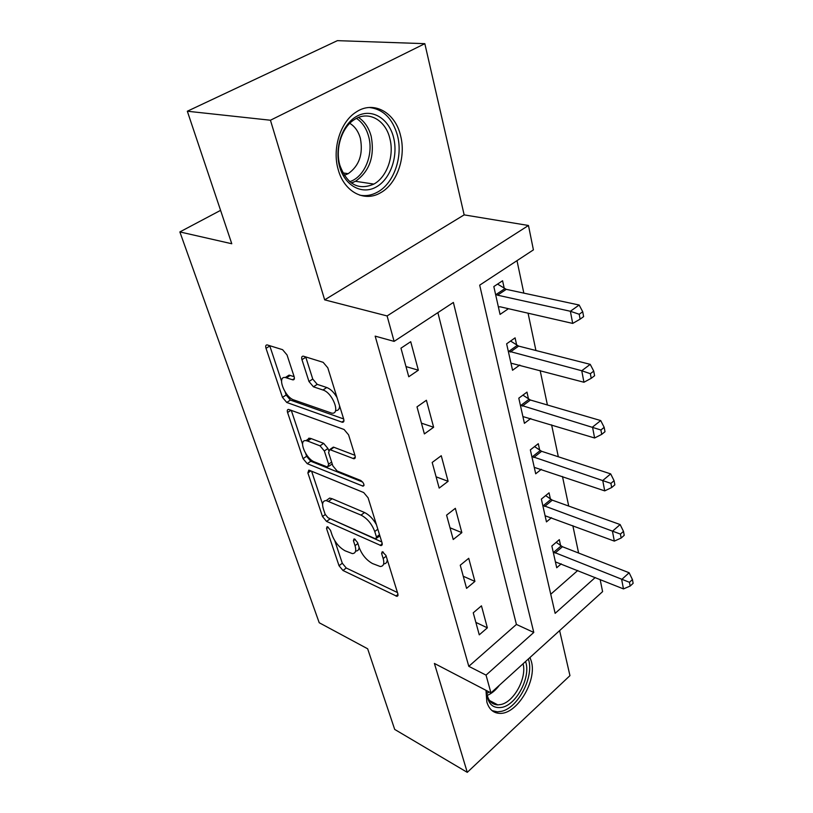 <?xml version="1.0" encoding="UTF-8"?>
<svg xmlns="http://www.w3.org/2000/svg" width="813" height="813" viewBox="0 0 813 813"><rect width="100%" height="100%" fill="white"/><g stroke="black" fill="none" stroke-linecap="round" stroke-linejoin="round"><path stroke-width="1.22" d="M327.659 526.875L327.08 526.722L326.521 528.48L339.021 565.716L342.984 570.502L397.029 596.366L397.903 593.998L385.951 555.442L382.283 551.681L381.602 553.47L383.177 558.531C384.569 563.643 383.594 566.305 380.24 566.509L372.476 563.541C366.439 560.147 362.009 554.822 359.194 547.566L357.578 542.576L354.671 539.08L354.041 538.907L353.421 540.686L355.037 545.665C356.49 550.767 355.596 553.409 352.354 553.602L345.068 550.787C339.285 547.525 334.966 542.322 332.131 535.198L330.495 530.279L327.659 526.875M338.188 169.521C344.092 191.868 364.305 202.396 380.352 192.884C396.825 184.155 406.297 157.387 400.585 135.72C395.342 112.418 373.452 100.05 355.972 112.174C340.332 121.98 332.019 148.85 338.188 169.521M485.981 690.328L486.845 702.025C489.101 709.373 493.43 713.153 499.843 713.367C516.956 714.414 537.119 680.837 531.387 661.467L529.995 657.483M287.03 354.956L282.589 349.681L267.162 344.905C265.739 344.895 265.363 346.033 266.014 348.33L282.487 397.374L286.755 402.465L342.395 422.282C343.808 422.272 344.245 421.205 343.686 419.061L327.802 367.811L323.157 362.334L303.279 356.165C301.775 356.155 301.328 357.324 301.958 359.661L308.97 381.5L313.452 386.815L322.964 390.006C332.761 392.77 340.952 414.742 331.694 413.136L293.899 399.966C284.743 397.262 276.552 375.972 285.343 377.506L292.924 379.874C294.326 379.874 294.713 378.767 294.103 376.551L287.03 354.956M187.325 111.229L337.385 40.65L424.833 43.668L270.444 120.233L187.325 111.229L231.776 243.748L179.866 231.929L319.214 622.738L367.649 648.784L394.701 729.424L467.272 772.35L434.396 663.438L490.95 692.91L486.042 675.115L468.796 666.325L375.169 336.135L394.112 341.379L387.1 315.942L528.47 225.486L533.409 249.876L479.69 285.16L555.137 613.348L595.218 577.525M270.444 120.233L324.661 299.855L387.1 315.942M309.468 470.341L308.777 470.168L307.873 472.942L322.507 516.54L326.562 521.418L381.124 545.645L382.12 543.054L368.086 497.79L363.706 492.556L309.468 470.341M303.076 458.684L287.568 412.496C286.979 410.453 287.314 409.427 288.595 409.406L344.072 429.488L348.574 434.833L355.047 455.707C355.566 457.699 355.169 458.715 353.838 458.745L330.342 449.802L329.671 449.64L328.584 452.617L332.852 465.869L337.161 471.012L360.769 480.473C363.868 482.942 364.631 484.843 363.065 486.174L307.243 463.674L303.076 458.684L306.603 456.266L305.678 453.481M467.272 772.35L569.954 675.644L559.618 630.614M468.796 666.325L516.418 624.435L437.882 312.629M487.353 627.829L481.459 605.837L473.247 612.809L479.264 634.831L487.353 627.829L475.869 622.392M474.914 581.407L468.725 558.307L460.249 565.218L466.571 588.358L474.914 581.407L463.268 576.254M461.855 532.637L455.341 508.328L446.581 515.157L453.227 539.507L461.855 532.637L450.026 527.789M448.105 481.316L441.256 455.717L432.181 462.455L439.183 488.095L448.105 481.316L436.103 476.825M433.624 427.252L426.398 400.26L416.998 406.866L424.386 433.918L433.624 427.252L421.439 423.156M418.349 370.21L410.717 341.704L400.961 348.177L408.766 376.754L418.349 370.21L405.982 366.572M578.612 553.033L572.84 525.665M568.714 506.062L562.484 476.509M558.328 456.774L551.6 424.853M547.413 404.986L540.137 370.484M535.93 350.505L528.064 313.198M523.836 293.127L516.997 260.658M550.747 594.242L577.748 570.492M560.614 545.594L559.314 539.659L551.854 546.001L556.722 567.748L561.234 563.836M550.411 499.05L549.049 492.83L541.367 499.091L546.458 521.885L551.478 517.708M539.71 450.229L538.277 443.695L530.35 449.874L535.706 473.796L541.326 469.314M528.48 398.97L526.976 392.11L518.796 398.177L524.415 423.319L530.767 418.482M516.672 345.088L515.086 337.862L506.631 343.818L512.546 370.261L519.802 365.017M504.243 288.361L502.576 280.759L493.826 286.562L500.056 314.418L508.44 308.696M220.577 210.364L179.866 231.929M324.661 299.855L464.152 214.876L424.833 43.668M464.152 214.876L528.47 225.486M600.136 579.517L602.596 591.62L490.95 692.91M486.042 675.115L533.785 632.443L453.38 302.446L394.112 341.379M516.418 624.435L533.785 632.443M308.655 438.237L309.194 438.441M355.698 551.062C357.822 551.051 358.96 549.801 359.112 547.312M383.655 563.887C386.002 563.826 387.191 562.372 387.222 559.527M334.783 540.706L342.293 563.226L346.247 568.002L397.455 592.545M328.503 517.962L381.775 541.966M311.592 471.205L322.598 504.212M325.159 514.314L328.005 517.749L375.108 538.643L375.769 538.816L376.46 536.986L374.752 531.529C371.846 523.897 367.273 518.43 361.033 515.107L326.206 500.574C322.71 500.737 321.775 503.552 323.391 509.019L325.159 514.314M376.571 538.206L379.895 535.879M376.409 524.649C373.076 518.775 369.112 514.741 364.519 512.515L361.033 515.107M329.651 498.095L326.206 500.574L329.651 498.095L332.151 498.735L364.519 512.515M302.558 444.132L291.267 410.311M354.915 455.29L333.96 447.292L333.289 447.13L331.928 448.705M362.74 482.099L310.749 461.235L307.243 463.674M307.619 441.053L305.952 440.646C297.863 439.467 305.779 458.918 314.529 461.947L327.598 467.079L328.625 464.193L324.336 450.971L320.037 445.839L307.619 441.053L311.206 438.614L309.54 438.207L306.328 440.392M328.808 466.235L332.253 464.01M311.206 438.614L323.635 443.359L327.934 448.481L328.503 450.25M306.603 456.266L310.749 461.235M285.526 377.384L289.082 375.118L294.133 376.673M335.525 410.626C338.188 410.728 339.529 409.112 339.57 405.789M337.009 397.527C334.011 392.364 330.596 389.021 326.755 387.516L322.964 390.006M305.698 356.887L312.751 379.051L317.222 384.346L326.755 387.516M285.119 391.896L286.156 394.996L290.414 400.077L343.645 418.939M269.703 345.657L281.552 381.185M555.411 561.895L623.469 588.907L621.681 579.537L629.13 572.748L562.454 546.732L556.183 542.322M629.455 582.301L630.166 586.051L633.134 583.317L632.433 579.567L629.455 582.301L553.186 551.946M630.166 586.051L623.469 588.907M629.13 572.748L632.433 579.567M545.086 515.757L614.333 541.112L612.443 531.275L620.136 524.558L552.291 500.158L545.645 495.605M620.421 534.08L621.162 538.023L624.221 535.32L623.49 531.377L620.421 534.08L542.759 505.32M621.162 538.023L614.333 541.112M620.136 524.558L623.49 531.377M534.263 467.363L604.72 490.879L602.738 480.513L610.675 473.888L541.621 451.306L534.558 446.601M610.909 483.369L611.691 487.526L614.852 484.853L614.079 480.707L610.909 483.369L531.814 456.418M611.691 487.526L604.72 490.879M610.675 473.888L614.079 480.707M522.901 416.561L594.608 437.994L592.525 427.079L600.716 420.565L530.432 400.026L522.891 395.138M600.909 429.986L601.722 434.355L604.994 431.723L604.181 427.353L600.909 429.986L520.33 405.057M601.722 434.355L594.608 437.994M600.716 420.565L604.181 427.353M510.96 363.157L583.947 382.252L581.752 370.748L590.228 364.356L518.653 346.104L510.574 341.043M590.35 373.695L591.214 378.309L594.598 375.728L593.734 371.124L590.35 373.695L581.752 370.748L508.247 351.053M591.214 378.309L583.947 382.252M590.228 364.356L593.734 371.124M525.554 661.518C531.143 676.355 516.977 704.312 502.19 707.32C492.383 708.926 487.17 703.357 486.53 690.613M486.53 690.725C487.322 699.79 491.082 704.515 497.83 704.901L500.981 704.505C514.06 701.843 526.946 677.9 523.074 663.764M492.058 710.633L497.424 711.842L501.499 711.324C518.389 707.798 534.537 676.07 528.338 658.987M339.651 166.767C334.143 147.62 342.659 123.342 357.486 115.903C372.232 108.17 389.01 118.739 393.594 137.6C398.4 156.35 390.423 179.094 376.297 186.949C362.252 195.079 344.925 186.025 339.651 166.767M389.834 138.444C385.565 119.907 368.167 110.192 354.305 119.643C341.724 127.377 334.986 148.82 339.905 165.405C347.11 184.48 358.431 190.709 373.878 184.084C386.998 177.041 394.468 155.659 389.834 138.444M349.763 123.322C354.905 126.432 358.442 131.472 360.383 138.434C363.299 154.074 359.234 165.822 348.198 173.677L344.255 175.323M359.742 195.161C365.789 196.309 371.673 195.313 377.415 192.173C393.777 183.514 403.157 156.98 397.466 135.507C392.628 118.505 383.238 109.166 369.285 107.479M498.389 306.938L500.147 306.796L572.698 323.422L570.37 311.267L579.151 305.027L506.265 289.347L497.566 284.093M579.212 314.265L580.126 319.143L583.622 316.623L582.718 311.755L579.212 314.265L570.37 311.267L497.556 295.18L495.534 294.184M580.126 319.143L572.698 323.422M579.151 305.027L582.718 311.755M328.239 527.22L326.521 528.48M383.38 552.088L381.602 553.47M355.179 539.365L353.421 540.686M357.883 543.511L355.037 545.665M386.185 556.194L383.177 558.531M398.014 594.384L395.931 596.061M346.247 568.002L342.984 570.502M342.293 563.226L339.021 565.716M382.283 543.765L380.149 545.401M329.936 518.938L326.562 521.418M325.241 514.548L322.507 516.54M310.81 470.89L307.873 472.942M379.519 534.659L376.46 536.986M377.821 529.202L374.752 531.529M332.151 498.735L328.706 501.215M291.013 410.219L287.568 412.496M355.281 457.038L353.116 458.562M333.96 447.292L330.342 449.802M364.011 484.934L362.507 486.032M331.633 462.079L328.625 464.193M327.934 448.481L324.336 450.971M323.635 443.359L320.037 445.839M294.387 378.533L292.467 379.773M290.292 375.393L286.552 377.781M317.222 384.346L313.452 386.815M312.751 379.051L308.97 381.5M305.8 357.232L301.958 359.661M343.94 420.667L341.775 422.14M290.414 400.077L286.755 402.465M286.156 394.996L282.487 397.374M269.804 345.992L266.014 348.33M562.454 546.732L555.025 553.084M561.092 545.96L553.663 552.301M552.291 500.158L544.639 506.438M550.899 499.406L543.247 505.686M541.621 451.306L533.735 457.516M540.218 450.585L532.322 456.774M530.432 400.026L522.281 406.124M528.989 399.315L520.838 405.413M518.653 346.104L510.239 352.08M517.19 345.434L508.775 351.399M499.406 685.237C495.717 690.196 491.652 693.591 487.221 695.41M486.804 693.398L489.274 692.046M358.503 117.458C364.651 121.544 368.889 127.834 371.195 136.34C374.844 156.35 369.6 171.34 355.484 181.299L351.46 183.067M349.692 181.675C364.336 177.264 373.797 154.704 368.665 136.564C366.429 128.393 362.364 122.336 356.46 118.383M506.265 289.347L497.556 295.18M504.771 288.706L496.062 294.53M398.055 595.543L397.029 596.366M382.273 544.771L381.124 545.645M355.21 457.77L353.838 458.745M333.289 447.13L329.671 449.64M363.97 485.513L363.065 486.174M309.54 438.207L305.952 440.646M294.296 379L292.924 379.874M289.082 375.118L285.343 377.506M343.848 421.286L342.395 422.282M489.487 700.501L497.83 704.901M351.307 182.955L355.484 181.299L373.878 184.084M348.198 173.677L342.842 172.895"/></g></svg>
